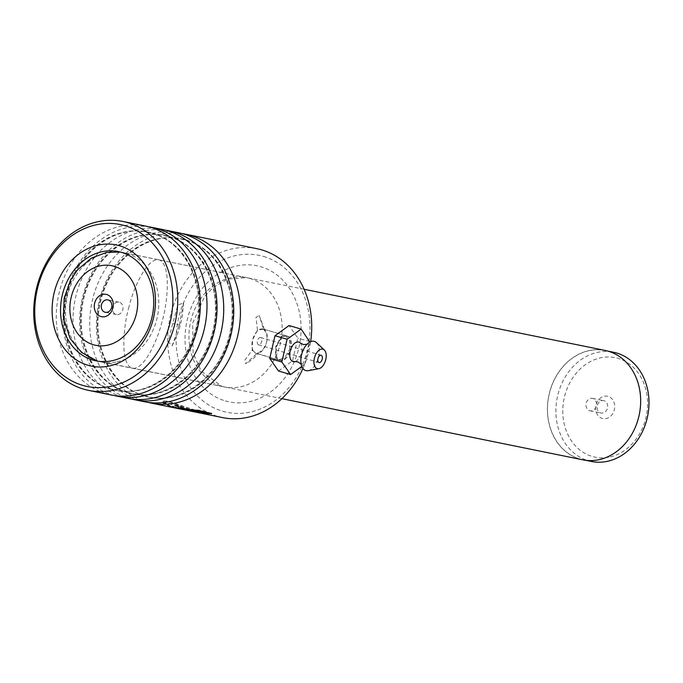 <?xml version="1.0" encoding="UTF-8"?>
<svg xmlns="http://www.w3.org/2000/svg" width="683" height="683" viewBox="0 0 683 683"><rect width="100%" height="100%" fill="white"/><g stroke="black" fill="none" stroke-linecap="round" stroke-linejoin="round"><path stroke-width="0.51" stroke-dasharray="3.42 2.56" d="M608.655 457.217A50.747 42.022 101.5 0 1 562.92 415.247A50.747 42.022 101.5 0 1 601.689 357.593A50.747 42.022 101.5 0 1 647.433 399.564A50.747 42.022 101.5 0 1 608.655 457.217M591.35 461.452A55.716 46.137 101.5 0 1 556.039 406.556A55.716 46.137 101.5 0 1 598.624 352.163A55.716 46.137 101.5 0 1 613.539 352.257M604.395 396.208A11.406 9.442 101.5 0 1 614.674 405.642A11.406 9.442 101.5 0 1 605.958 418.602A11.406 9.442 101.5 0 1 595.678 409.168A11.406 9.442 101.5 0 1 604.395 396.208M601.954 400.622A6.335 5.251 101.5 0 1 603.652 400.631A6.335 5.251 101.5 0 1 607.665 406.872A6.335 5.251 101.5 0 1 602.824 413.061A6.335 5.251 101.5 0 1 601.125 413.053A6.335 5.251 101.5 0 1 597.113 406.803A6.335 5.251 101.5 0 1 601.954 400.622M590.812 398.351A6.335 5.251 101.5 0 1 592.511 398.368A6.335 5.251 101.5 0 1 596.524 404.609A6.335 5.251 101.5 0 1 591.683 410.799A6.335 5.251 101.5 0 1 589.984 410.782A6.335 5.251 101.5 0 1 585.971 404.541A6.335 5.251 101.5 0 1 590.812 398.351M597.856 459.83A55.716 46.137 101.5 0 1 582.94 459.736A55.716 46.137 101.5 0 1 547.629 404.848A55.716 46.137 101.5 0 1 590.206 350.447A55.716 46.137 101.5 0 1 605.129 350.541A55.716 46.137 101.5 0 1 640.441 405.429A55.716 46.137 101.5 0 1 597.856 459.83M118.159 314.573A6.335 5.251 -78.5 0 0 123 308.392A6.335 5.251 -78.5 0 0 118.987 302.142A6.335 5.251 -78.5 0 0 117.288 302.134A6.335 5.251 -78.5 0 0 112.439 308.323A6.335 5.251 -78.5 0 0 116.46 314.564A6.335 5.251 -78.5 0 0 118.159 314.573M582.915 459.838A55.818 46.213 101.5 0 1 547.544 404.848A55.818 46.213 101.5 0 1 590.197 350.353A55.818 46.213 101.5 0 1 605.147 350.447M276.214 346.716L282.113 335.823L289.865 336.975L291.342 349.807L283.24 360.82L275.795 357.994L276.214 346.716M289.677 349.372L289.583 340.467L285.392 335.532L281.089 336.668L275.753 346.529L275.369 356.731L278.254 359.856L284.657 357.704L289.677 349.372L291.342 349.807M263.536 256.441A80.107 66.328 101.5 0 1 306.787 352.505A80.107 66.328 101.5 0 1 222.598 411.2A80.107 66.328 101.5 0 1 179.339 315.145A80.107 66.328 101.5 0 1 263.536 256.441M256.885 248.68A86.186 71.365 -78.5 0 0 170.426 315.981A86.186 71.365 -78.5 0 0 217.698 416.399A86.186 71.365 -78.5 0 0 222.564 417.603M302.945 368.487A86.186 71.365 -78.5 0 0 310.654 341.671M144.565 401.758A86.186 71.365 101.5 0 1 139.708 400.554A86.186 71.365 101.5 0 1 92.436 300.127A86.186 71.365 101.5 0 1 178.895 232.835M147.929 402.338A86.186 71.365 101.5 0 1 146.393 401.911A86.186 71.365 101.5 0 1 98.676 303.5A86.186 71.365 101.5 0 1 182.216 233.612M127.858 398.36A86.186 71.365 101.5 0 1 122.991 397.156A86.186 71.365 101.5 0 1 75.728 296.738A86.186 71.365 101.5 0 1 162.178 229.437M131.221 398.949A86.186 71.365 101.5 0 1 129.676 398.513A86.186 71.365 101.5 0 1 81.96 300.102A86.186 71.365 101.5 0 1 165.508 230.214M111.141 394.97A86.186 71.365 101.5 0 1 106.275 393.758A86.186 71.365 101.5 0 1 59.011 293.34A86.186 71.365 101.5 0 1 145.47 226.047M114.505 395.551A86.186 71.365 101.5 0 1 112.968 395.124A86.186 71.365 101.5 0 1 65.252 296.704A86.186 71.365 101.5 0 1 148.792 226.816M200.409 413.104L195.645 411.917C183.087 407.939 166.456 401.083 167.258 404.097L162.614 402.244L162.938 401.305L167.659 401.041L205.942 413.625M175.522 408.05L176.649 408.272M206.573 412.814L200.512 412.609L179.569 405.856L167.446 403.627L162.819 401.792L162.614 402.244C161.427 397.48 182.566 407.273 198.446 412.489L201.758 413.36M263.749 329.65C266.754 332.45 267.685 336.762 266.541 342.584C264.654 348.219 261.674 351.677 257.585 352.949L245.692 363.783L244.907 360.095L252.172 350.208L252.616 339.758L257.5 330.06C263.134 329.257 265.217 329.121 263.749 329.65L264.432 329.454L259.224 315.555L263.749 329.65M285.392 335.532L264.432 329.454M179.262 324.852L183.607 303.098L177.896 304.831L172.765 323.529L168.146 341.662L172.184 345.837L179.262 324.852L180.321 325.279L172.765 323.529M257.5 330.06L255.963 317.347L259.224 315.555M252.172 350.208C256.68 353.632 258.49 354.545 257.585 352.949L258.003 353.709C251.318 361.298 246.111 363.45 245.692 363.783M278.254 359.856L258.003 353.709M170.178 406.214L181.9 408.596L182.498 408.152L178.178 406.513L177.998 406.983A86.186 71.365 101.5 0 1 174.199 405.087C179.1 406.376 191.53 411.525 185.887 409.928L170.639 406.829L163.288 403.286L170.178 406.214L170.332 405.736L182.054 408.118L181.9 408.596L177.998 406.983M178.178 406.513A85.682 70.947 101.5 0 1 174.404 404.626C179.305 405.915 191.658 411.029 186.024 409.441L187.33 409.604L187.193 410.09L185.887 409.928L186.024 409.441L170.767 406.342L170.639 406.829M170.767 406.342L163.476 402.816L170.332 405.736M168.163 404.524L167.984 404.993M174.404 404.626L174.199 405.087M163.476 402.816L163.288 403.286M162.819 401.792L162.938 401.305M211.517 413.317L199.863 410.252L174.814 407.384L174.703 407.879M174.814 407.384L194.151 411.738M175.77 407.58L195.116 411.516A85.682 70.947 101.5 0 0 198.343 412.08L198.266 412.575M195.116 411.516A85.682 70.947 101.5 0 1 194.245 411.328M198.343 412.08L182.446 408.844L182.361 409.348M182.446 408.844L193.878 410.261M300.085 342.866A10.143 5.669 -73.7 0 1 301.314 353.41A10.143 5.669 -73.7 0 1 294.586 361.614M260.565 337.504A3.799 2.126 106.3 0 0 257.517 340.646A3.799 2.126 106.3 0 0 258.507 344.821A3.799 2.126 106.3 0 0 258.584 344.838A3.799 2.126 106.3 0 0 261.64 341.696A3.799 2.126 106.3 0 0 260.65 337.522A3.799 2.126 106.3 0 0 260.565 337.504M316.4 342.576A15.214 8.503 -73.7 0 1 318.227 358.37A15.214 8.503 -73.7 0 1 308.17 370.673M262.878 328.941A12.678 7.086 -73.7 0 1 263.143 329.01A12.678 7.086 -73.7 0 1 266.447 342.926A12.678 7.086 -73.7 0 1 256.279 353.401A12.678 7.086 -73.7 0 1 256.014 353.333A12.678 7.086 -73.7 0 1 252.71 339.417A12.678 7.086 -73.7 0 1 262.878 328.941M287.073 336.036A12.678 7.086 -73.7 0 1 287.338 336.104A12.678 7.086 -73.7 0 1 290.642 350.02A12.678 7.086 -73.7 0 1 280.474 360.496A12.678 7.086 -73.7 0 1 280.209 360.428A12.678 7.086 -73.7 0 1 276.905 346.512A12.678 7.086 -73.7 0 1 287.073 336.036M278.502 370.997L292.546 360.82L297.822 338.094L289.046 325.535M301.818 366.412L304.644 364.372L292.546 360.82M309.92 341.637L297.822 338.094M304.644 364.372L309.817 342.063M129.061 306.667C124.229 322.128 119.294 361.717 131.324 367.889C143.737 372.594 158.584 337.411 162.084 321.36C166.917 305.899 171.851 266.319 159.831 260.146C147.417 255.442 132.57 290.616 129.061 306.667M115.982 362.016A55.818 46.213 101.5 0 1 101.033 361.922A55.818 46.213 101.5 0 1 65.662 306.932A55.818 46.213 101.5 0 1 108.315 252.428A55.818 46.213 101.5 0 1 123.264 252.522A55.818 46.213 101.5 0 1 158.644 307.512A55.818 46.213 101.5 0 1 115.982 362.016M186.126 239.981A80.825 66.925 101.5 0 1 229.761 336.907A80.825 66.925 101.5 0 1 144.813 396.131A80.825 66.925 101.5 0 1 101.178 299.205A80.825 66.925 101.5 0 1 186.126 239.981M169.41 236.591A80.825 66.925 101.5 0 1 213.045 333.509A80.825 66.925 101.5 0 1 128.097 392.734A80.825 66.925 101.5 0 1 84.461 295.807A80.825 66.925 101.5 0 1 169.41 236.591M152.693 233.193A80.825 66.925 101.5 0 1 196.337 330.111A80.825 66.925 101.5 0 1 111.389 389.336A80.825 66.925 101.5 0 1 67.745 292.418A80.825 66.925 101.5 0 1 152.693 233.193M249.799 278.425A55.767 46.179 101.5 0 1 280.38 343.404A55.767 46.179 101.5 0 1 224.442 386.945A55.767 46.179 101.5 0 1 221.292 386.168A55.767 46.179 101.5 0 1 190.711 321.189A55.767 46.179 101.5 0 1 246.648 277.648A55.767 46.179 101.5 0 1 249.799 278.425M225.313 400.921A69.461 57.517 -78.5 0 0 298.317 350.02A69.461 57.517 -78.5 0 0 260.821 266.729A69.461 57.517 -78.5 0 0 187.816 317.621A69.461 57.517 -78.5 0 0 225.313 400.921M144.028 395.969A80.825 66.925 101.5 0 1 100.384 299.043A80.825 66.925 101.5 0 1 185.332 239.827A80.825 66.925 101.5 0 1 228.976 336.745A80.825 66.925 101.5 0 1 144.028 395.969M127.311 392.571A80.825 66.925 101.5 0 1 83.676 295.654A80.825 66.925 101.5 0 1 168.624 236.429A80.825 66.925 101.5 0 1 212.259 333.347A80.825 66.925 101.5 0 1 127.311 392.571M110.603 389.173A80.825 66.925 101.5 0 1 66.96 292.256A80.825 66.925 101.5 0 1 151.908 233.031A80.825 66.925 101.5 0 1 195.551 329.957A80.825 66.925 101.5 0 1 110.603 389.173M592.511 398.368L603.652 400.631M582.94 459.736L585.664 460.291M118.987 302.142L107.837 299.88M97.174 360.948L281.9 398.667M304.131 289.276L120.31 252.027M116.46 314.564L105.319 312.302M605.129 350.541L607.853 351.096M589.984 410.782L601.125 413.053M282.113 335.823L281.089 336.668M144.523 395.764L149.039 396.891C183.77 405.139 223.068 373.191 230.419 330.35C238.922 290.488 218.022 248.697 185.631 240.185L181.106 239.067C146.555 230.871 107.436 262.434 99.846 305.002C91.035 345.026 111.952 387.227 144.523 395.764M127.806 392.375L132.323 393.493C167.053 401.741 206.36 369.793 213.702 326.961C222.206 287.099 201.306 245.299 168.914 236.788L164.398 235.669C129.838 227.473 90.719 259.036 83.13 301.604C74.327 341.628 95.236 383.829 127.806 392.375M111.098 388.977L115.615 390.095C150.345 398.343 189.643 366.395 196.994 323.563C205.498 283.701 184.598 241.902 152.198 233.39L147.682 232.271C113.13 224.084 74.012 255.638 66.422 298.206C57.611 338.23 78.519 380.431 111.098 388.977M96.03 360.855L224.442 386.945L221.642 386.254L201.331 371.279L193.084 353.026L192.666 323.238L204.601 296.55L213.087 287.526L227.61 279.082L246.648 277.648L118.244 251.549M172.184 345.837L177.546 334.107L180.321 325.279L182.318 316.058L183.607 303.098M275.795 357.994L275.369 356.731M211.619 413.078L211.602 413.574M200.512 412.609L203.329 413.181M258.507 344.821L319.004 362.553M306.846 344.445L304.422 347.724M300.861 359.873L301.135 363.937M263.143 329.01L287.338 336.104M256.014 353.333L280.209 360.428M260.65 337.522L321.147 355.262"/><path stroke-width="1.02" d="M607.853 351.096L613.539 352.257A55.716 46.137 101.5 0 1 648.85 407.145A55.716 46.137 101.5 0 1 606.265 461.546A55.716 46.137 101.5 0 1 591.35 461.452L585.664 460.291M104.576 316.724A11.406 9.442 -78.5 0 0 113.293 303.764A11.406 9.442 -78.5 0 0 103.013 294.33A11.406 9.442 -78.5 0 0 94.297 307.29A11.406 9.442 -78.5 0 0 104.576 316.724M107.018 312.31A6.335 5.251 -78.5 0 0 111.858 306.121A6.335 5.251 -78.5 0 0 107.837 299.88A6.335 5.251 -78.5 0 0 106.147 299.871A6.335 5.251 -78.5 0 0 101.297 306.061A6.335 5.251 -78.5 0 0 105.319 312.302A6.335 5.251 -78.5 0 0 107.018 312.31M304.131 289.276L605.147 350.447A55.818 46.213 101.5 0 1 640.526 405.437A55.818 46.213 101.5 0 1 597.864 459.932A55.818 46.213 101.5 0 1 582.915 459.838L281.9 398.667M201.758 413.36L222.564 417.603A86.186 71.365 -78.5 0 0 302.945 368.487M310.654 341.671A86.186 71.365 -78.5 0 0 261.751 249.893A86.186 71.365 -78.5 0 0 256.885 248.68L185.58 234.192A86.186 71.365 101.5 0 1 190.446 235.396A86.186 71.365 101.5 0 1 237.71 335.823A86.186 71.365 101.5 0 1 151.25 403.115A86.186 71.365 101.5 0 1 147.929 402.338M82.677 385.349A82.643 68.428 -78.5 0 0 169.538 324.801A82.643 68.428 -78.5 0 0 124.912 225.697A82.643 68.428 -78.5 0 0 38.052 286.254A82.643 68.428 -78.5 0 0 82.677 385.349M127.772 222.667A86.186 71.365 101.5 0 1 175.036 323.085A86.186 71.365 101.5 0 1 88.585 390.386A86.186 71.365 101.5 0 1 83.719 389.173A86.186 71.365 101.5 0 1 36.447 288.755A86.186 71.365 101.5 0 1 122.906 221.454A86.186 71.365 101.5 0 1 127.772 222.667M87.987 365.277A61.854 51.216 101.5 0 1 54.589 291.095A61.854 51.216 101.5 0 1 119.602 245.778A61.854 51.216 101.5 0 1 153.001 319.951A61.854 51.216 101.5 0 1 87.987 365.277M121.386 252.334A55.767 46.179 -78.5 0 0 118.244 251.549A55.767 46.179 -78.5 0 0 62.298 295.099A55.767 46.179 -78.5 0 0 92.879 360.078A55.767 46.179 -78.5 0 0 96.03 360.855A55.767 46.179 -78.5 0 0 151.976 317.313A55.767 46.179 -78.5 0 0 121.386 252.334M165.508 230.214A86.186 71.365 101.5 0 1 168.863 230.794L178.895 232.835A86.186 71.365 101.5 0 1 183.761 234.038A86.186 71.365 101.5 0 1 231.025 334.465A86.186 71.365 101.5 0 1 144.565 401.758L134.542 399.717A86.186 71.365 101.5 0 1 131.221 398.949M148.792 226.816A86.186 71.365 101.5 0 1 152.155 227.405L162.178 229.437A86.186 71.365 101.5 0 1 167.045 230.641A86.186 71.365 101.5 0 1 214.308 331.067A86.186 71.365 101.5 0 1 127.858 398.36L117.826 396.328A86.186 71.365 101.5 0 1 114.505 395.551M168.863 230.794A86.186 71.365 101.5 0 1 173.73 232.007A86.186 71.365 101.5 0 1 221.002 332.425A86.186 71.365 101.5 0 1 134.542 399.717M122.906 221.454L145.47 226.047A86.186 71.365 101.5 0 1 150.337 227.251A86.186 71.365 101.5 0 1 197.6 327.669A86.186 71.365 101.5 0 1 111.141 394.97L88.585 390.386M152.155 227.405A86.186 71.365 101.5 0 1 157.022 228.609A86.186 71.365 101.5 0 1 204.285 329.027A86.186 71.365 101.5 0 1 117.826 396.328M195.022 412.011A86.186 71.365 101.5 0 0 198.266 412.575L182.361 409.348L199.171 411.388L206.539 413.317L200.409 413.104L195.022 412.011A86.186 71.365 101.5 0 1 194.134 411.823L176.649 408.272M203.235 413.676L211.602 413.574L199.82 410.748L175.522 408.05M182.216 233.612A86.186 71.365 101.5 0 1 185.58 234.192M205.942 413.625L211.517 413.317M182.446 408.844L182.361 409.348M193.878 410.261L206.573 412.814L206.539 413.317M301.382 364.312L297.797 361.819L294.586 361.614A10.143 5.669 -73.7 0 1 293.238 361.597A10.143 5.669 -73.7 0 1 290.326 350.601A10.143 5.669 -73.7 0 1 298.514 342.029A10.143 5.669 -73.7 0 1 300.085 342.866L303.406 344.556L307.265 344.266M321.061 355.237A3.799 2.126 106.3 0 0 318.013 358.379A3.799 2.126 106.3 0 0 319.004 362.553A3.799 2.126 106.3 0 0 319.081 362.579A3.799 2.126 106.3 0 0 322.137 359.437A3.799 2.126 106.3 0 0 321.147 355.262A3.799 2.126 106.3 0 0 321.061 355.237M322.709 349.124A10.143 5.669 -73.7 0 1 324.297 349.978A10.143 5.669 -73.7 0 1 325.518 360.504A10.143 5.669 -73.7 0 1 318.807 368.709A10.143 5.669 -73.7 0 1 317.433 368.692A10.143 5.669 -73.7 0 1 314.522 357.696A10.143 5.669 -73.7 0 1 322.709 349.124M318.807 368.709L308.17 370.673A15.214 8.503 -73.7 0 1 306.104 370.656A15.214 8.503 -73.7 0 1 300.861 359.873A15.214 8.503 -73.7 0 1 304.422 347.724A15.214 8.503 -73.7 0 1 314.026 341.295A15.214 8.503 -73.7 0 1 316.4 342.576L324.297 349.978M309.817 342.063L301.152 329.086L287.099 339.255L275.001 335.712L269.734 358.438L278.502 370.997L290.599 374.54L301.818 366.412M287.099 339.255L281.831 361.99L269.734 358.438M281.831 361.99L290.599 374.54M301.152 329.086L289.046 325.535L275.001 335.712M101.007 265.661A40.604 33.621 -78.5 0 0 69.982 311.798A40.604 33.621 -78.5 0 0 106.582 345.385A40.604 33.621 -78.5 0 0 137.607 299.248A40.604 33.621 -78.5 0 0 101.007 265.661M120.31 252.027L106.591 252.411L91.377 258.123L77.623 269.734L70.622 279.987L64.151 298.206L63.519 318.141L70.059 338.418L81.559 352.479L97.174 360.948M151.25 403.115L175.668 408.075"/></g></svg>
